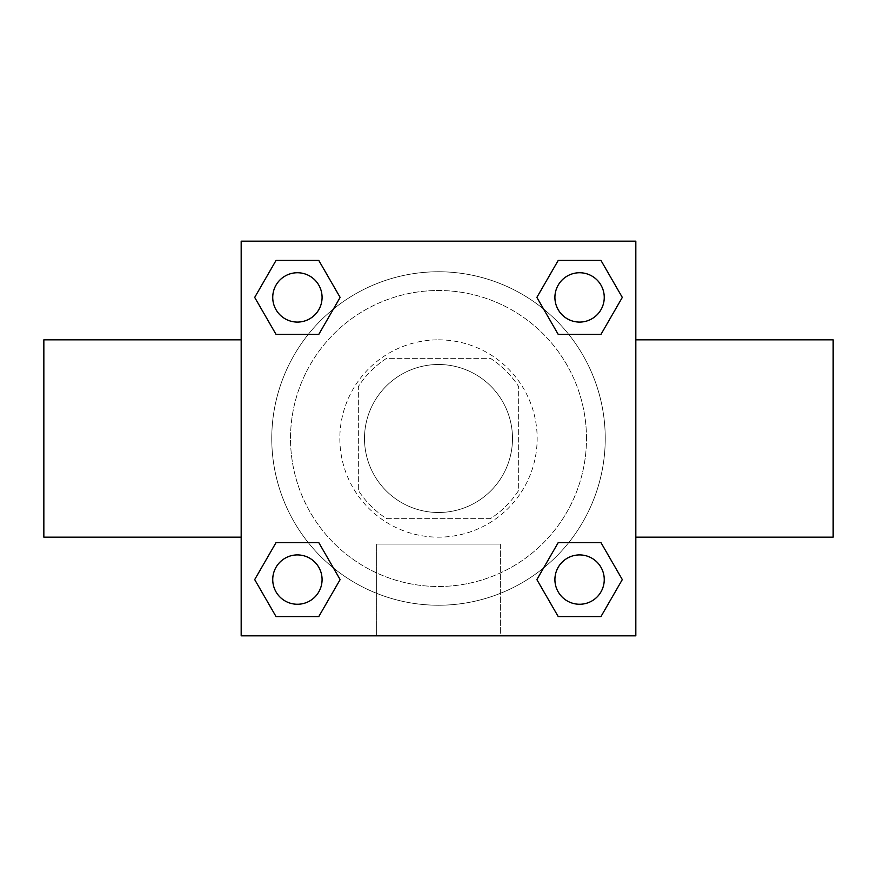 <?xml version="1.0" encoding="UTF-8"?>
<svg xmlns="http://www.w3.org/2000/svg" width="877" height="877" viewBox="0 0 877 877"><rect width="100%" height="100%" fill="white"/><g stroke="black" fill="none" stroke-linecap="round" stroke-linejoin="round"><path stroke-width="0.66" stroke-dasharray="4.38 3.29" d="M512.497 438.5A73.997 73.997 0 0 0 401.502 374.413A73.997 73.997 0 0 0 401.502 502.587A73.997 73.997 0 0 0 512.497 438.5A73.997 73.997 0 0 0 401.502 374.413A73.997 73.997 0 0 0 401.502 502.587A73.997 73.997 0 0 0 512.497 438.5M490.418 518.658L386.582 518.658A95.505 95.505 0 0 1 358.342 490.418L358.342 386.582A95.505 95.505 0 0 1 386.582 358.342L490.418 358.342A95.505 95.505 0 0 1 518.658 386.582L518.658 490.418A95.505 95.505 0 0 1 490.418 518.658L386.582 518.658A95.505 95.505 0 0 1 358.342 490.418L358.342 386.582A95.505 95.505 0 0 1 386.582 358.342L490.418 358.342A95.505 95.505 0 0 1 518.658 386.582L518.658 490.418A95.505 95.505 0 0 1 490.418 518.658M438.5 339.837A98.662 98.662 0 0 1 523.942 487.831A98.662 98.662 0 0 1 353.058 487.831A98.662 98.662 0 0 1 438.5 339.837A98.662 98.662 0 0 0 339.837 438.5A98.662 98.662 0 0 0 438.5 537.163A98.662 98.662 0 0 0 537.163 438.5A98.662 98.662 0 0 0 438.5 339.837M586.494 438.5A147.994 147.994 0 0 0 364.503 310.337A147.994 147.994 0 0 0 364.503 566.663A147.994 147.994 0 0 0 586.494 438.5A147.994 147.994 0 0 0 364.503 310.337A147.994 147.994 0 0 0 364.503 566.663A147.994 147.994 0 0 0 586.494 438.5M308.244 334.411L276.047 334.411L308.244 334.411L276.047 334.411L254.692 297.413L276.047 260.414L318.779 260.414L340.133 297.413L318.779 334.411M318.779 542.589L340.133 579.587L318.779 542.589L340.133 579.587L318.779 542.589L340.133 579.587L318.779 616.586L276.047 616.586L254.692 579.587L276.047 542.589L308.244 542.589M241.175 635.825L241.175 241.175L635.825 241.175L635.825 635.825L241.175 635.825L241.175 241.175L635.825 241.175L635.825 635.825L241.175 635.825L241.175 241.175L635.825 241.175L635.825 635.825L241.175 635.825M558.221 334.411L536.867 297.413L558.221 334.411L536.867 297.413L558.221 334.411L536.867 297.413L558.221 260.414L600.953 260.414L622.308 297.413L600.953 334.411L568.756 334.411M568.756 542.589L600.953 542.589L568.756 542.589L600.953 542.589L622.308 579.587L600.953 616.586L558.221 616.586L536.867 579.587L558.221 542.589M460.085 241.175L416.915 241.197L460.085 241.175M605.24 438.5A166.74 166.74 0 0 0 355.13 294.102A166.74 166.74 0 0 0 355.13 582.898A166.74 166.74 0 0 0 605.24 438.5A166.74 166.74 0 0 0 355.13 294.102A166.74 166.74 0 0 0 355.13 582.898A166.74 166.74 0 0 0 605.24 438.5M322.078 579.587A24.666 24.666 0 0 0 285.08 558.221A24.666 24.666 0 0 0 285.08 600.953A24.666 24.666 0 0 0 322.078 579.587A24.666 24.666 0 0 0 285.08 558.221A24.666 24.666 0 0 0 285.08 600.953A24.666 24.666 0 0 0 322.078 579.587A24.666 24.666 0 0 0 285.08 558.221A24.666 24.666 0 0 0 285.08 600.953A24.666 24.666 0 0 0 322.078 579.587A24.666 24.666 0 0 0 285.08 558.221A24.666 24.666 0 0 0 285.08 600.953A24.666 24.666 0 0 0 322.078 579.587A24.666 24.666 0 0 0 285.08 558.221A24.666 24.666 0 0 0 285.08 600.953A24.666 24.666 0 0 0 322.078 579.587M322.078 297.413A24.666 24.666 0 0 0 285.08 276.047A24.666 24.666 0 0 0 285.08 318.779A24.666 24.666 0 0 0 322.078 297.413A24.666 24.666 0 0 0 285.08 276.047A24.666 24.666 0 0 0 285.08 318.779A24.666 24.666 0 0 0 322.078 297.413A24.666 24.666 0 0 0 285.08 276.047A24.666 24.666 0 0 0 285.08 318.779A24.666 24.666 0 0 0 322.078 297.413A24.666 24.666 0 0 0 285.08 276.047A24.666 24.666 0 0 0 285.08 318.779A24.666 24.666 0 0 0 322.078 297.413A24.666 24.666 0 0 0 285.08 276.047A24.666 24.666 0 0 0 285.08 318.779A24.666 24.666 0 0 0 322.078 297.413M604.253 297.413A24.666 24.666 0 0 0 567.255 276.047A24.666 24.666 0 0 0 567.255 318.779A24.666 24.666 0 0 0 604.253 297.413A24.666 24.666 0 0 0 567.255 276.047A24.666 24.666 0 0 0 567.255 318.779A24.666 24.666 0 0 0 604.253 297.413A24.666 24.666 0 0 0 567.255 276.047A24.666 24.666 0 0 0 567.255 318.779A24.666 24.666 0 0 0 604.253 297.413A24.666 24.666 0 0 0 567.255 276.047A24.666 24.666 0 0 0 567.255 318.779A24.666 24.666 0 0 0 604.253 297.413A24.666 24.666 0 0 0 567.255 276.047A24.666 24.666 0 0 0 567.255 318.779A24.666 24.666 0 0 0 604.253 297.413M554.922 579.587A24.666 24.666 0 0 1 591.92 558.221A24.666 24.666 0 0 1 591.92 600.953A24.666 24.666 0 0 1 554.922 579.587A24.666 24.666 0 0 1 591.92 558.221A24.666 24.666 0 0 1 591.92 600.953A24.666 24.666 0 0 1 554.922 579.587M500.361 635.825L376.639 635.825L500.361 635.825L376.639 635.825L500.361 635.825L500.361 544.069L376.639 544.069L500.361 544.069L376.639 544.069L500.361 544.069L500.361 635.825M241.175 438.5L241.175 339.837L241.197 438.5M635.825 438.5L635.825 339.837L635.803 438.5M833.15 339.837L833.15 537.163M43.85 537.163L43.85 339.837M276.047 616.586L254.692 579.587L276.047 542.589L254.692 579.587L276.047 542.589L254.692 579.587L276.047 616.586L254.692 579.587L276.047 616.586L318.779 616.586L276.047 616.586M340.133 579.587L318.779 616.586L340.133 579.587M536.867 297.413L558.221 260.414L600.953 260.414L622.308 297.413L600.953 334.411L622.308 297.413L600.953 334.411L622.308 297.413L600.953 260.414L622.308 297.413L600.953 260.414L558.221 260.414L536.867 297.413M276.047 334.411L254.692 297.413L276.047 260.414L318.779 260.414L340.133 297.413L318.779 260.414L340.133 297.413L318.779 260.414L276.047 260.414L254.692 297.413L276.047 260.414L254.692 297.413L276.047 334.411M558.221 616.586L536.867 579.587L558.221 616.586L536.867 579.587L558.221 616.586L600.953 616.586L558.221 616.586M600.953 542.589L622.308 579.587L600.953 616.586L622.308 579.587L600.953 616.586L622.308 579.587L600.953 542.589M604.253 579.587A24.666 24.666 0 0 0 567.255 558.221A24.666 24.666 0 0 0 567.255 600.953A24.666 24.666 0 0 0 604.253 579.587A24.666 24.666 0 0 0 567.255 558.221A24.666 24.666 0 0 0 567.255 600.953A24.666 24.666 0 0 0 604.253 579.587A24.666 24.666 0 0 0 567.255 558.221A24.666 24.666 0 0 0 567.255 600.953A24.666 24.666 0 0 0 604.253 579.587M376.639 544.069L376.639 635.825L376.639 544.069"/><path stroke-width="1.32" d="M318.779 334.411L276.047 334.411L254.692 297.413L276.047 260.414L318.779 260.414L340.133 297.413L318.779 334.411L276.047 334.411L308.244 334.411M308.244 542.589L318.779 542.589L340.133 579.587L318.779 616.586L276.047 616.586L254.692 579.587L276.047 542.589L318.779 542.589M568.756 334.411L558.221 334.411L536.867 297.413L558.221 260.414L600.953 260.414L622.308 297.413L600.953 334.411L558.221 334.411M558.221 542.589L600.953 542.589L622.308 579.587L600.953 616.586L558.221 616.586L536.867 579.587L558.221 542.589L600.953 542.589L568.756 542.589M635.825 537.163L833.15 537.163L833.15 339.837L635.825 339.837M241.175 339.837L43.85 339.837L43.85 537.163L241.175 537.163M241.175 241.175L635.825 241.175L635.825 635.825L241.175 635.825L241.175 241.175M600.953 616.586L558.221 616.586L600.953 616.586M604.253 579.587A24.666 24.666 0 0 0 567.255 558.221A24.666 24.666 0 0 0 567.255 600.953A24.666 24.666 0 0 0 604.253 579.587M318.779 616.586L276.047 616.586L318.779 616.586M322.078 579.587A24.666 24.666 0 0 0 285.08 558.221A24.666 24.666 0 0 0 285.08 600.953A24.666 24.666 0 0 0 322.078 579.587M558.221 260.414L600.953 260.414L558.221 260.414M604.253 297.413A24.666 24.666 0 0 0 567.255 276.047A24.666 24.666 0 0 0 567.255 318.779A24.666 24.666 0 0 0 604.253 297.413M276.047 260.414L318.779 260.414L276.047 260.414M322.078 297.413A24.666 24.666 0 0 0 285.08 276.047A24.666 24.666 0 0 0 285.08 318.779A24.666 24.666 0 0 0 322.078 297.413"/></g></svg>
